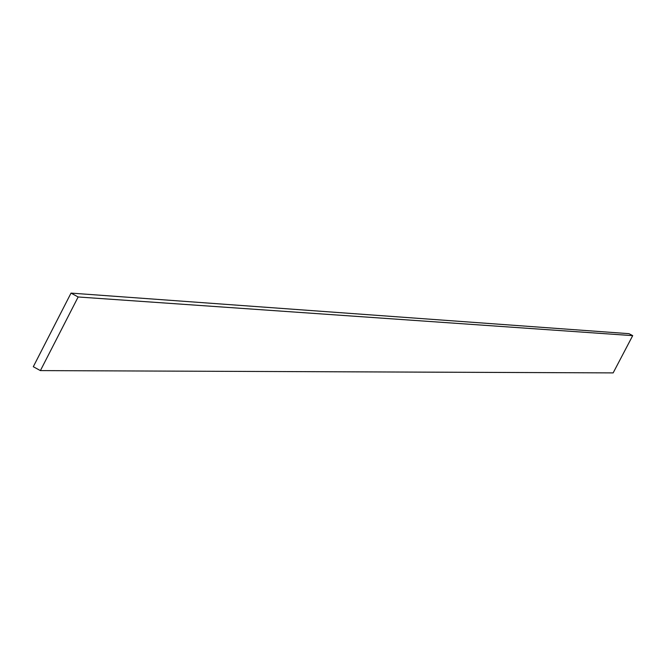 <?xml version="1.0" encoding="UTF-8"?>
<svg xmlns="http://www.w3.org/2000/svg" width="666" height="666" viewBox="0 0 666 666"><rect width="100%" height="100%" fill="white"/><g stroke="black" fill="none" stroke-linecap="round" stroke-linejoin="round"><path stroke-width="1" d="M71.021 293.107L629.004 333.674L632.7 335.639L78.147 296.978L71.021 293.107L33.3 366.716L40.401 370.604L78.147 296.978L632.7 335.639L613.153 372.893L40.401 370.604L613.153 372.893L632.7 335.639L629.004 333.674L71.021 293.107L78.147 296.978L40.401 370.604L33.3 366.716L71.021 293.107"/></g></svg>
